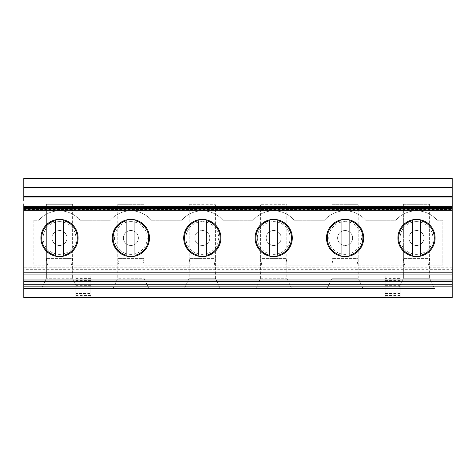 <?xml version="1.0" encoding="UTF-8"?>
<svg xmlns="http://www.w3.org/2000/svg" width="476" height="476" viewBox="0 0 476 476"><rect width="100%" height="100%" fill="white"/><g stroke="black" fill="none" stroke-linecap="round" stroke-linejoin="round"><path stroke-width="0.36" stroke-dasharray="2.38 1.78" d="M266.203 238A7.497 7.497 0 0 1 277.448 231.509A7.497 7.497 0 0 1 277.448 244.491A7.497 7.497 0 0 1 266.203 238A7.497 7.497 0 0 1 277.448 231.509A7.497 7.497 0 0 1 277.448 244.491A7.497 7.497 0 0 1 266.203 238M257.332 238A16.368 16.368 0 0 0 273.7 254.368A16.368 16.368 0 0 0 290.068 238A16.368 16.368 0 0 0 273.7 221.632A16.368 16.368 0 0 0 257.332 238M202.3 221.632A16.368 16.368 0 0 0 185.932 238A16.368 16.368 0 0 0 202.3 254.368A16.368 16.368 0 0 0 218.668 238A16.368 16.368 0 0 0 202.3 221.632M130.9 221.632A16.368 16.368 0 0 0 114.532 238A16.368 16.368 0 0 0 130.9 254.368A16.368 16.368 0 0 0 147.268 238A16.368 16.368 0 0 0 130.9 221.632M59.5 221.632A16.368 16.368 0 0 0 43.132 238A16.368 16.368 0 0 0 59.5 254.368A16.368 16.368 0 0 0 75.868 238A16.368 16.368 0 0 0 59.5 221.632M285.648 265.168L286.82 258.599L260.58 258.599L261.752 265.168L214.248 265.168L215.42 258.599L189.18 258.599L190.352 265.168L142.848 265.168L144.02 258.599L117.78 258.599L118.952 265.168L71.448 265.168L72.62 258.599L46.38 258.599L47.552 265.168L33.171 265.168L47.552 265.168L46.38 258.599L72.62 258.599L71.448 265.168L118.952 265.168L117.78 258.599L144.02 258.599L142.848 265.168L190.352 265.168L189.18 258.599L215.42 258.599L214.248 265.168L261.752 265.168L260.58 258.599L286.82 258.599L285.648 265.168L333.152 265.168L331.98 258.599L333.152 265.168L285.648 265.168M33.171 220.198L33.171 265.168L33.171 220.198L38.972 220.198A27.168 27.168 0 0 1 80.028 220.198A27.168 27.168 0 0 0 38.972 220.198L33.171 220.198M80.028 220.198L110.372 220.198A27.168 27.168 0 0 1 151.427 220.198A27.168 27.168 0 0 0 110.372 220.198L80.028 220.198M151.427 220.198L181.772 220.198A27.168 27.168 0 0 1 222.827 220.198A27.168 27.168 0 0 0 181.772 220.198L151.427 220.198M222.827 220.198L253.172 220.198A27.168 27.168 0 0 1 294.227 220.198A27.168 27.168 0 0 0 253.172 220.198L222.827 220.198M294.227 220.198L324.572 220.198A27.168 27.168 0 0 1 365.627 220.198A27.168 27.168 0 0 0 324.572 220.198L294.227 220.198M365.627 220.198L395.972 220.198A27.168 27.168 0 0 1 437.027 220.198A27.168 27.168 0 0 0 395.972 220.198L365.627 220.198M437.027 220.198L442.829 220.198L442.829 265.168L442.829 220.198L437.027 220.198M428.448 265.168L442.829 265.168L428.448 265.168L429.62 258.599L403.38 258.599L404.552 265.168L357.048 265.168L358.22 258.599L331.98 258.599L358.22 258.599L357.048 265.168L404.552 265.168L403.38 258.599L429.62 258.599L428.448 265.168M345.1 221.632A16.368 16.368 0 0 0 328.732 238A16.368 16.368 0 0 0 345.1 254.368A16.368 16.368 0 0 0 361.468 238A16.368 16.368 0 0 0 345.1 221.632M416.5 221.632A16.368 16.368 0 0 0 400.132 238A16.368 16.368 0 0 0 416.5 254.368A16.368 16.368 0 0 0 432.868 238A16.368 16.368 0 0 0 416.5 221.632M23.8 222.018L23.8 207L452.2 207L452.2 206.382L452.2 207M23.8 222.411L23.895 234.668L23.8 222.411M23.8 203.853L23.895 222.018M23.8 234.668L23.895 222.5M23.895 200.521L23.895 238L23.895 200.521M198.272 255.338L198.272 220.662A17.802 17.802 0 0 0 198.272 255.338M126.872 255.338A17.802 17.802 0 0 1 126.872 220.662L126.872 255.338M63.528 220.662L63.528 255.338A17.802 17.802 0 0 0 63.528 220.662M75.803 293.567L75.803 276.032L75.803 281.143L90.797 281.143L90.797 297.5L90.797 276.032L90.797 281.143L75.803 281.143L75.803 278.359L75.803 297.5L75.803 293.567L90.797 293.567M130.9 219.4A18.6 18.6 0 0 1 147.007 247.3A18.6 18.6 0 0 1 114.793 247.3A18.6 18.6 0 0 1 130.9 219.4M123.403 238A7.497 7.497 0 0 1 134.649 231.509A7.497 7.497 0 0 1 134.649 244.491A7.497 7.497 0 0 1 123.403 238A7.497 7.497 0 0 1 134.649 231.509A7.497 7.497 0 0 1 134.649 244.491A7.497 7.497 0 0 1 123.403 238M59.5 219.4A18.6 18.6 0 0 1 75.607 247.3A18.6 18.6 0 0 1 43.393 247.3A18.6 18.6 0 0 1 59.5 219.4M55.472 255.338A17.802 17.802 0 0 1 55.472 220.662L55.472 255.338M75.803 297.5L385.203 297.5L385.203 276.032L385.203 297.5L452.2 297.5L452.2 178.5L23.8 178.5L23.8 297.5L75.803 297.5M202.3 219.4A18.6 18.6 0 0 1 218.407 247.3A18.6 18.6 0 0 1 186.193 247.3A18.6 18.6 0 0 1 202.3 219.4M206.328 220.662A17.802 17.802 0 0 1 206.328 255.338L206.328 220.662M269.672 255.338A17.802 17.802 0 0 1 269.672 220.662L269.672 255.338M134.928 220.662L134.928 255.338A17.802 17.802 0 0 0 134.928 220.662M194.803 238A7.497 7.497 0 0 1 206.048 231.509A7.497 7.497 0 0 1 206.048 244.491A7.497 7.497 0 0 1 194.803 238A7.497 7.497 0 0 1 206.048 231.509A7.497 7.497 0 0 1 206.048 244.491A7.497 7.497 0 0 1 194.803 238M52.003 238A7.497 7.497 0 0 1 63.248 231.509A7.497 7.497 0 0 1 63.248 244.491A7.497 7.497 0 0 1 52.003 238A7.497 7.497 0 0 1 63.248 231.509A7.497 7.497 0 0 1 63.248 244.491A7.497 7.497 0 0 1 52.003 238M72.608 204.269L72.608 278.222L72.608 204.269L46.38 204.269L46.38 278.252L46.38 204.269L72.608 204.269M72.62 278.252L46.38 278.252L72.608 278.222L77.445 288.599L72.62 278.252M46.38 278.252L41.555 288.599L77.445 288.599L41.555 288.599L46.38 278.252M144.02 278.252L148.845 288.599L144.02 278.252L117.78 278.252L144.02 278.252L144.008 204.269L117.78 204.269L144.008 204.269L144.02 278.252M112.955 288.599L117.78 278.252L112.955 288.599L148.845 288.599M189.18 278.252L184.355 288.599L189.18 278.252L215.42 278.252L220.245 288.599L215.42 278.252L189.18 278.252L189.18 204.269L189.18 278.252M220.245 288.599L184.355 288.599M260.58 278.252L260.58 204.269L260.58 278.252L255.755 288.599L260.58 278.252L286.82 278.252L260.58 278.252M117.78 204.269L117.78 278.252L117.78 204.269M215.408 278.222L215.408 204.269L215.408 278.222M189.18 204.269L215.408 204.269L189.18 204.269M291.645 288.599L286.808 278.222L286.808 204.269L260.58 204.269L286.808 204.269L286.808 278.222L291.645 288.599L255.755 288.599M434.445 288.599L429.62 278.252L434.445 288.599L398.555 288.599L434.445 288.599L398.555 288.599L403.38 278.252L403.38 204.269L429.608 204.269L403.38 204.269L403.38 278.252L429.62 278.252L403.38 278.252L398.555 288.599M363.045 288.599L358.22 278.252L363.045 288.599L327.155 288.599L363.045 288.599L327.155 288.599L331.98 278.252L331.98 204.269L358.208 204.269L331.98 204.269L331.98 278.252L358.22 278.252L331.98 278.252L327.155 288.599M77.445 288.599L41.555 288.599M452.2 187.401L23.8 187.401M400.197 278.359L400.197 297.5L400.197 276.032L400.197 281.143L385.203 281.143L400.197 281.143L400.197 278.359L385.203 278.359M273.7 219.4A18.6 18.6 0 0 1 289.807 247.3A18.6 18.6 0 0 1 257.593 247.3A18.6 18.6 0 0 1 273.7 219.4M277.728 220.662A17.802 17.802 0 0 1 277.728 255.338L277.728 220.662M452.2 272.207L452.2 267.821L452.2 274.063L452.2 272.207L23.8 272.207L23.8 269.684L452.2 269.684M23.8 274.063L452.2 274.063M452.2 267.821L23.8 267.821L452.2 267.887M23.8 207L23.8 222.5M23.8 224.101L23.895 231.99M23.8 238L23.8 200.521M409.003 238A7.497 7.497 0 0 1 420.248 231.509A7.497 7.497 0 0 1 420.248 244.491A7.497 7.497 0 0 1 409.003 238A7.497 7.497 0 0 1 420.248 231.509A7.497 7.497 0 0 1 420.248 244.491A7.497 7.497 0 0 1 409.003 238M337.603 238A7.497 7.497 0 0 1 348.848 231.509A7.497 7.497 0 0 1 348.848 244.491A7.497 7.497 0 0 1 337.603 238A7.497 7.497 0 0 1 348.848 231.509A7.497 7.497 0 0 1 348.848 244.491A7.497 7.497 0 0 1 337.603 238M420.528 220.662L420.528 255.338A17.802 17.802 0 0 0 420.528 220.662M412.472 255.338L412.472 220.662A17.802 17.802 0 0 0 412.472 255.338M349.128 220.662L349.128 255.338A17.802 17.802 0 0 0 349.128 220.662M341.072 255.338L341.072 220.662A17.802 17.802 0 0 0 341.072 255.338M429.608 204.269L429.608 278.222L429.608 204.269M358.22 278.252L358.208 204.269L358.22 278.252M416.5 219.4A18.6 18.6 0 0 1 432.607 247.3A18.6 18.6 0 0 1 400.393 247.3A18.6 18.6 0 0 1 416.5 219.4M345.1 219.4A18.6 18.6 0 0 1 361.207 247.3A18.6 18.6 0 0 1 328.993 247.3A18.6 18.6 0 0 1 345.1 219.4M75.803 285.677L90.797 285.677M75.803 295.477L90.797 295.477M75.803 277.091L90.797 277.091M75.803 280.644L90.797 280.644M75.803 278.359L90.797 278.359M23.8 209.428L452.2 209.428M23.8 208.744L452.2 208.744M23.8 208.06L452.2 208.06M23.8 207.375L452.2 207.375M23.8 206.691L452.2 206.691M400.197 295.477L385.203 295.477M400.197 293.567L385.203 293.567M400.197 285.677L385.203 285.677M400.197 277.091L385.203 277.091M400.197 280.644L385.203 280.644M90.797 276.032L75.803 276.032M23.8 209.737L452.2 209.737M23.8 209.053L452.2 209.053M23.8 208.369L452.2 208.369M23.8 207.685L452.2 207.685M385.203 276.032L400.197 276.032"/><path stroke-width="0.71" d="M23.8 220.013L23.8 206.382L23.8 210.249L452.2 210.249L452.2 297.5L23.8 297.5L23.8 288.599L434.445 288.599M23.8 220.025L23.8 203.853M23.8 224.101L23.8 234.668M269.672 255.338L269.672 220.662A17.802 17.802 0 0 0 269.672 255.338M198.272 255.338L198.272 220.662A17.802 17.802 0 0 0 198.272 255.338M126.872 255.338A17.802 17.802 0 0 1 126.872 220.662L126.872 255.338M63.528 220.662L63.528 255.338A17.802 17.802 0 0 0 63.528 220.662M130.9 219.4A18.6 18.6 0 0 1 147.007 247.3A18.6 18.6 0 0 1 114.793 247.3A18.6 18.6 0 0 1 130.9 219.4M55.472 255.338L55.472 220.662A17.802 17.802 0 0 0 55.472 255.338M206.328 220.662A17.802 17.802 0 0 1 206.328 255.338L206.328 220.662M134.928 220.662L134.928 255.338A17.802 17.802 0 0 0 134.928 220.662M59.5 219.4A18.6 18.6 0 0 1 75.607 247.3A18.6 18.6 0 0 1 43.393 247.3A18.6 18.6 0 0 1 59.5 219.4M202.3 219.4A18.6 18.6 0 0 1 218.407 247.3A18.6 18.6 0 0 1 186.193 247.3A18.6 18.6 0 0 1 202.3 219.4M23.8 267.887L23.8 284.731L452.2 284.731M23.8 284.731L23.8 286.838L452.2 286.838M23.8 286.838L23.8 288.599L41.555 288.599M398.555 288.599L363.045 288.599M327.155 288.599L291.645 288.599M255.755 288.599L220.245 288.599M184.355 288.599L148.845 288.599M112.955 288.599L77.445 288.599M452.2 187.401L23.8 187.401L23.8 178.5L452.2 178.5L452.2 207.036L23.8 207.036M23.8 187.401L23.8 197.962L452.2 197.962M23.8 196.338L452.2 196.338M273.7 219.4A18.6 18.6 0 0 1 289.807 247.3A18.6 18.6 0 0 1 257.593 247.3A18.6 18.6 0 0 1 273.7 219.4M23.8 210.249L23.8 274.063L23.8 272.207L452.2 272.207M345.1 219.4A18.6 18.6 0 0 1 361.207 247.3A18.6 18.6 0 0 1 328.993 247.3A18.6 18.6 0 0 1 345.1 219.4M416.5 219.4A18.6 18.6 0 0 1 432.607 247.3A18.6 18.6 0 0 1 400.393 247.3A18.6 18.6 0 0 1 416.5 219.4M23.8 209.125L452.2 209.125L452.2 210.249M23.8 208.44L452.2 208.44L452.2 209.089L23.8 209.089M23.8 207.756L452.2 207.756L452.2 208.405L23.8 208.405M23.8 207.066L452.2 207.066L452.2 207.72L23.8 207.72M23.8 197.962L23.8 200.521M23.8 274.063L452.2 274.063M23.8 269.684L23.8 267.821M23.8 279.989L452.2 279.989M23.8 231.99L23.8 238M420.528 220.662A17.802 17.802 0 0 1 420.528 255.338L420.528 220.662M412.472 255.338L412.472 220.662A17.802 17.802 0 0 0 412.472 255.338M349.128 220.662A17.802 17.802 0 0 1 349.128 255.338L349.128 220.662M341.072 255.338L341.072 220.662A17.802 17.802 0 0 0 341.072 255.338M277.728 220.662A17.802 17.802 0 0 1 277.728 255.338L277.728 220.662M23.8 281.732L452.2 281.732M23.8 206.382L452.2 206.382"/></g></svg>
